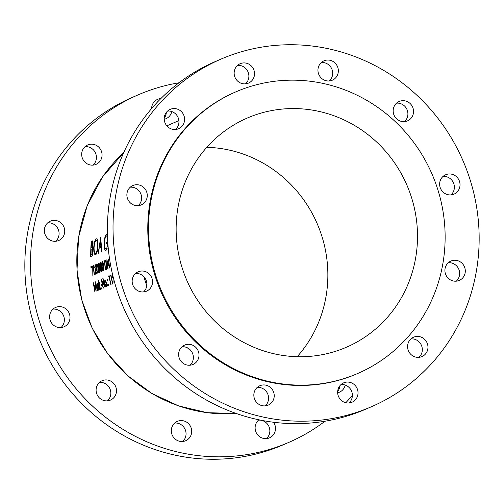 <?xml version="1.0" encoding="UTF-8"?>
<svg xmlns="http://www.w3.org/2000/svg" width="504" height="504" viewBox="0 0 504 504"><rect width="100%" height="100%" fill="white"/><g stroke="black" fill="none" stroke-linecap="round" stroke-linejoin="round"><path stroke-width="0.76" d="M339.772 385.881A10.546 10.13 -113.3 0 1 337.661 391.614M345.209 385.056A10.546 10.13 -113.3 0 1 339.425 392.206A10.546 10.13 -113.3 0 1 337.655 392.78M258.502 420.153A10.546 10.13 -113.3 0 1 269.835 430.252A10.546 10.13 -113.3 0 1 266.465 438.612M273.546 422.239A10.546 10.13 -113.3 0 1 275.486 427.814A10.546 10.13 -113.3 0 1 269.489 437.85A10.546 10.13 -113.3 0 1 255.131 428.513A10.546 10.13 -113.3 0 1 258.93 419.794M174.699 423.039A10.546 10.13 -113.3 0 1 186.033 433.138A10.546 10.13 -113.3 0 1 182.662 441.491M191.684 430.7A10.546 10.13 -113.3 0 1 185.686 440.729A10.546 10.13 -113.3 0 1 171.328 431.399A10.546 10.13 -113.3 0 1 177.326 421.363A10.546 10.13 -113.3 0 1 191.684 430.7M99.483 382.391A10.546 10.13 -113.3 0 1 110.817 392.49A10.546 10.13 -113.3 0 1 107.447 400.85M116.468 390.052A10.546 10.13 -113.3 0 1 110.471 400.088A10.546 10.13 -113.3 0 1 96.113 390.751A10.546 10.13 -113.3 0 1 102.11 380.715A10.546 10.13 -113.3 0 1 116.468 390.052M53.015 309.109A10.546 10.13 -113.3 0 1 64.348 319.208A10.546 10.13 -113.3 0 1 60.978 327.562M69.993 316.764A10.546 10.13 -113.3 0 1 64.002 326.8A10.546 10.13 -113.3 0 1 49.644 317.47A10.546 10.13 -113.3 0 1 55.642 307.434A10.546 10.13 -113.3 0 1 69.993 316.764M47.735 222.825A10.546 10.13 -113.3 0 1 59.069 232.917A10.546 10.13 -113.3 0 1 55.698 241.277M64.72 230.479A10.546 10.13 -113.3 0 1 58.722 240.515A10.546 10.13 -113.3 0 1 44.365 231.178A10.546 10.13 -113.3 0 1 50.362 221.149A10.546 10.13 -113.3 0 1 64.72 230.479M85.063 146.658A10.546 10.13 -113.3 0 1 96.403 156.75A10.546 10.13 -113.3 0 1 93.032 165.11M102.047 154.312A10.546 10.13 -113.3 0 1 96.056 164.348A10.546 10.13 -113.3 0 1 81.698 155.012A10.546 10.13 -113.3 0 1 87.69 144.976A10.546 10.13 -113.3 0 1 102.047 154.312M329.301 80.961A10.546 10.13 66.7 0 0 332.671 72.601A10.546 10.13 66.7 0 0 321.338 62.509M338.323 70.163A10.546 10.13 -113.3 0 1 332.325 80.199A10.546 10.13 -113.3 0 1 317.967 70.862A10.546 10.13 -113.3 0 1 323.965 60.833A10.546 10.13 -113.3 0 1 338.323 70.163M404.517 121.609A10.546 10.13 66.7 0 0 407.887 113.249A10.546 10.13 66.7 0 0 396.554 103.15M413.532 110.811A10.546 10.13 -113.3 0 1 407.541 120.847A10.546 10.13 -113.3 0 1 393.183 111.51A10.546 10.13 -113.3 0 1 399.181 101.474A10.546 10.13 -113.3 0 1 413.532 110.811M450.986 194.891A10.546 10.13 66.7 0 0 454.356 186.53A10.546 10.13 66.7 0 0 443.022 176.438M460.007 184.092A10.546 10.13 -113.3 0 1 454.01 194.128A10.546 10.13 -113.3 0 1 439.652 184.792A10.546 10.13 -113.3 0 1 445.649 174.762A10.546 10.13 -113.3 0 1 460.007 184.092M456.265 281.175A10.546 10.13 66.7 0 0 459.635 272.822A10.546 10.13 66.7 0 0 448.302 262.723M465.286 270.383A10.546 10.13 -113.3 0 1 459.289 280.413A10.546 10.13 -113.3 0 1 444.931 271.083A10.546 10.13 -113.3 0 1 450.929 261.047A10.546 10.13 -113.3 0 1 465.286 270.383M418.937 357.342A10.546 10.13 66.7 0 0 422.302 348.989A10.546 10.13 66.7 0 0 410.968 338.89M427.953 346.55A10.546 10.13 -113.3 0 1 421.955 356.58A10.546 10.13 -113.3 0 1 407.597 347.25A10.546 10.13 -113.3 0 1 413.595 337.214A10.546 10.13 -113.3 0 1 427.953 346.55M348.995 402.986A10.546 10.13 66.7 0 0 352.365 394.626A10.546 10.13 66.7 0 0 341.032 384.533M358.016 392.188A10.546 10.13 -113.3 0 1 352.019 402.224A10.546 10.13 -113.3 0 1 337.661 392.887A10.546 10.13 -113.3 0 1 343.659 382.857A10.546 10.13 -113.3 0 1 358.016 392.188M265.192 405.871A10.546 10.13 66.7 0 0 268.563 397.511A10.546 10.13 66.7 0 0 257.229 387.412M274.214 395.073A10.546 10.13 -113.3 0 1 268.216 405.109A10.546 10.13 -113.3 0 1 253.858 395.772A10.546 10.13 -113.3 0 1 259.856 385.736A10.546 10.13 -113.3 0 1 274.214 395.073M189.983 365.224A10.546 10.13 66.7 0 0 193.347 356.864A10.546 10.13 66.7 0 0 182.013 346.771M198.998 354.425A10.546 10.13 -113.3 0 1 193.001 364.461A10.546 10.13 -113.3 0 1 178.649 355.125A10.546 10.13 -113.3 0 1 184.64 345.095A10.546 10.13 -113.3 0 1 198.998 354.425M143.508 291.942A10.546 10.13 66.7 0 0 146.878 283.582A10.546 10.13 66.7 0 0 135.544 273.483M152.529 281.144A10.546 10.13 -113.3 0 1 146.532 291.18A10.546 10.13 -113.3 0 1 132.174 281.843A10.546 10.13 -113.3 0 1 138.172 271.807A10.546 10.13 -113.3 0 1 152.529 281.144M138.235 205.651A10.546 10.13 66.7 0 0 141.599 197.297A10.546 10.13 66.7 0 0 130.265 187.198M147.25 194.859A10.546 10.13 -113.3 0 1 141.252 204.889A10.546 10.13 -113.3 0 1 126.895 195.558A10.546 10.13 -113.3 0 1 132.892 185.522A10.546 10.13 -113.3 0 1 147.25 194.859M175.562 129.484A10.546 10.13 66.7 0 0 178.933 121.13A10.546 10.13 66.7 0 0 167.599 111.031M184.584 118.686A10.546 10.13 -113.3 0 1 178.586 128.722A10.546 10.13 -113.3 0 1 164.228 119.391A10.546 10.13 -113.3 0 1 170.226 109.355A10.546 10.13 -113.3 0 1 184.584 118.686M166.339 112.386A10.546 10.13 -113.3 0 1 164.228 118.119M171.769 111.56A10.546 10.13 -113.3 0 1 165.992 118.705A10.546 10.13 -113.3 0 1 164.222 119.278M245.498 83.847A10.546 10.13 66.7 0 0 248.869 75.487A10.546 10.13 66.7 0 0 237.535 65.388M254.52 73.049A10.546 10.13 -113.3 0 1 248.522 83.084A10.546 10.13 -113.3 0 1 234.165 73.748A10.546 10.13 -113.3 0 1 240.162 63.712A10.546 10.13 -113.3 0 1 254.52 73.049M357.632 373.521L356.895 373.836A153.43 147.338 -113.3 0 1 148.075 238.064A153.43 147.338 -113.3 0 1 235.286 92.1L236.023 91.785A153.43 147.338 -113.3 0 1 444.843 227.556A153.43 147.338 -113.3 0 1 357.632 373.521A153.43 147.338 -113.3 0 1 148.812 237.743A153.43 147.338 -113.3 0 1 236.023 91.785M371.146 406.854L365.495 409.292A189.391 181.868 -113.3 0 1 107.73 241.693A189.391 181.868 -113.3 0 1 215.384 61.526L221.036 59.088A189.391 181.868 -113.3 0 1 478.8 226.68A189.391 181.868 -113.3 0 1 371.146 406.854A189.391 181.868 -113.3 0 1 113.381 239.255A189.391 181.868 -113.3 0 1 221.036 59.088M206.81 147.307A124.853 119.895 -113.3 0 1 327.625 267.202A124.853 119.895 -113.3 0 1 297.19 356.693M417.274 228.507A124.853 119.895 -113.3 0 1 346.305 347.281A124.853 119.895 -113.3 0 1 176.375 236.798A124.853 119.895 -113.3 0 1 247.351 118.018A124.853 119.895 -113.3 0 1 417.274 228.507M325.042 421.212A189.391 181.868 -113.3 0 1 288.616 442.474A189.391 181.868 -113.3 0 1 30.851 274.882A189.391 181.868 -113.3 0 1 138.505 94.708A189.391 181.868 -113.3 0 1 178.958 82.788M288.616 442.474L282.964 444.912A189.391 181.868 -113.3 0 1 25.2 277.32A189.391 181.868 -113.3 0 1 132.854 97.146L138.505 94.708M100.699 237.315L98.211 253.31L98.595 253.147L99.206 248.031L100.976 247.269L101.531 251.874L101.909 251.71L100.649 237.34M91.3 241.372A149.594 143.653 66.7 0 0 90.714 256.542L91.766 256.089C92.49 255.704 92.906 254.092 93.026 251.25L92.389 247.697L93.013 244.276C93.108 241.643 92.786 240.572 92.056 241.044L91.3 241.372L92.805 241.322M96.73 238.839L96.258 238.858C94.922 239.891 94.072 242.865 93.713 247.779C93.713 252.567 94.368 254.904 95.672 254.797C96.875 253.808 97.587 250.86 97.814 245.939C97.965 241.082 97.448 238.72 96.258 238.858L96.516 238.795M107.428 234.625L106.627 234.379C105.267 235.305 104.397 238.266 104.013 243.262L104.378 248.163C104.832 249.927 105.399 250.639 106.086 250.299L107.925 244.534M107.743 241.851L106.457 242.405A149.594 143.653 66.7 0 0 106.407 243.961L107.705 243.401C107.447 246.538 106.911 248.314 106.098 248.737C104.983 248.989 104.404 247.092 104.366 243.048C104.687 239.079 105.393 236.71 106.483 235.941L107.497 236.899M107.169 248.699L105.884 248.787M94.847 291.728L93.826 285.037L96.176 291.154L95.571 284.3L97.455 290.6L95.212 281.711L95.76 289.548L93.221 282.568L94.847 291.728M110.949 266.994L111.031 267.422M98.324 280.117A149.594 143.653 66.7 0 0 98.834 282.776L98.538 282.908A149.594 143.653 66.7 0 0 98.702 283.721L98.998 283.588A149.594 143.653 66.7 0 0 100.302 289.372L100.517 289.283A149.594 143.653 -113.3 0 1 99.212 283.5L99.508 283.368A149.594 143.653 -113.3 0 1 99.345 282.561L99.042 282.687A149.594 143.653 -113.3 0 1 98.538 280.022L98.551 280.104M100.983 284.754A149.594 143.653 66.7 0 0 101.184 285.68L102.085 285.289A149.594 143.653 -113.3 0 1 101.884 284.363L100.983 284.754L101.959 284.722M105.071 280.048L104.429 281.427L104.693 283.865C105.216 285.925 105.777 286.927 106.376 286.877C106.867 286.461 106.892 285.201 106.464 283.103L105.727 280.86L104.964 280.029M107.258 279.021L107.566 280.52L107.258 279.021M90.89 266.641A149.594 143.653 66.7 0 0 90.966 267.574L92.049 267.101L92.1 275.839L92.333 266.017L90.89 266.641L92.301 266.591M95.237 265.488L95.905 267.107L95.306 274.214L96.894 273.527A149.594 143.653 -113.3 0 1 96.768 272.595L95.684 273.067L96.107 266.944L95.174 264.55L94.67 267.901L95.237 265.488L95.855 265.451L95.363 265.482M98.356 268.134C98.576 270.724 99.03 272.198 99.716 272.551C100.22 271.7 100.296 269.999 99.943 267.448C99.748 264.846 99.338 263.372 98.702 263.031C98.148 263.894 98.028 265.602 98.356 268.134L98.576 268.128M101.953 266.578C102.173 269.168 102.633 270.642 103.32 271.001C103.818 270.144 103.893 268.443 103.547 265.892C103.352 263.296 102.936 261.822 102.306 261.475C101.745 262.345 101.632 264.046 101.953 266.578L102.173 266.572M107.812 268.815L108.02 268.72A149.594 143.653 -113.3 0 1 107.22 261.608L109.614 268.034A149.594 143.653 -113.3 0 1 108.65 258.974L108.436 259.069A149.594 143.653 66.7 0 0 109.154 266.2L106.848 259.755A149.594 143.653 66.7 0 0 107.812 268.815M108.707 275.883L108.738 276.872L109.103 276.715A149.594 143.653 66.7 0 0 110.861 284.817L111.069 284.722A149.594 143.653 -113.3 0 1 109.135 275.701L108.707 275.883L109.166 275.871M112.537 273.981L112.323 277.068L113.835 279.26L114.03 283.204L114.15 280.797M110.502 275.108L110.54 276.098L110.899 275.94A149.594 143.653 66.7 0 0 112.663 284.036L112.871 283.947A149.594 143.653 -113.3 0 1 110.937 274.919L110.502 275.108L110.968 275.096M108.41 284.338L108.776 285.844L108.41 284.338M105.412 269.848L106.136 269.533C106.873 269.18 107.087 267.536 106.798 264.606L105.689 260.593L104.448 260.788A149.594 143.653 66.7 0 0 105.412 269.848M105.689 260.593L104.92 260.587L105.645 260.562M100.157 267.359C100.378 269.949 100.832 271.417 101.518 271.776C102.022 270.925 102.098 269.224 101.745 266.673C101.55 264.071 101.134 262.597 100.504 262.25C99.95 263.119 99.83 264.821 100.157 267.359L100.372 267.347M96.554 268.909C96.774 271.498 97.234 272.973 97.921 273.326C98.419 272.475 98.494 270.774 98.148 268.223C97.952 265.627 97.537 264.153 96.907 263.806C96.346 264.676 96.233 266.377 96.554 268.909L96.774 268.903M93.038 265.715L92.975 266.704L93.335 266.547A149.594 143.653 66.7 0 0 94.223 274.68L94.437 274.586A149.594 143.653 -113.3 0 1 93.473 265.526L93.038 265.715L93.486 265.696M107.591 284.716L107.906 286.222L107.566 284.71M103.181 288.131L103.396 288.036A149.594 143.653 -113.3 0 1 101.827 280.955L104.983 287.349A149.594 143.653 -113.3 0 1 103.049 278.328L102.841 278.416A149.594 143.653 66.7 0 0 104.315 285.522L101.247 279.103A149.594 143.653 66.7 0 0 103.181 288.131M101.109 287.513L101.43 289.012L101.09 287.507M98.148 283.078L97.933 283.166A149.594 143.653 66.7 0 0 98.185 284.388L97.222 283.349C96.705 283.771 96.642 285.031 97.039 287.135C97.562 289.195 98.129 290.209 98.734 290.178L99.13 288.622A149.594 143.653 66.7 0 0 99.401 289.762L99.616 289.668A149.594 143.653 -113.3 0 1 98.148 283.078M151.616 108.549A10.546 10.13 -113.3 0 1 157.632 99.338A10.546 10.13 -113.3 0 1 160.877 98.557M352.384 395.451A189.391 181.868 -113.3 0 1 345.776 402.74M155.005 101.014A10.546 10.13 -113.3 0 1 158.225 101.26M91.993 242.575C92.465 242.216 92.686 242.84 92.66 244.453C92.415 246.532 92.012 247.558 91.451 247.546L91.211 247.647A149.594 143.653 -113.3 0 1 91.52 242.777L93.02 242.493M93.001 244.44L92.66 244.453M92.459 247.508L91.451 247.546M92.421 247.603L91.211 247.647M91.148 249.203L92.106 248.97L92.673 251.401C92.516 253.556 92.144 254.633 91.552 254.627L91.054 254.841A149.594 143.653 -113.3 0 1 91.148 249.203M91.382 249.102L92.887 248.938M93.02 251.389L92.673 251.401M92.629 254.589L91.552 254.627M92.578 254.791L91.054 254.841M113.438 278.492L112.524 276.935L112.701 274.913M108.82 285.163L108.398 285.176M105.827 260.744L104.448 260.788M105.5 268.827A149.594 143.653 -113.3 0 1 104.731 261.626L105.638 261.5L106.583 264.695L106.407 268.191L105.5 268.827L106.728 268.789M104.895 261.557L106.193 261.481M106.848 268.178L106.407 268.191M102.381 262.401C102.866 262.767 103.188 263.957 103.333 265.98L103.2 270.068C102.671 269.716 102.325 268.519 102.161 266.484L102.381 262.401L102.967 262.376M102.973 262.382L102.482 262.401M103.698 270.049L103.144 270.075L103.698 270.056M100.586 263.176C101.071 263.542 101.386 264.739 101.531 266.761L101.398 270.843C100.869 270.49 100.523 269.3 100.365 267.265L100.586 263.176L101.172 263.151L100.68 263.176M101.903 270.824L101.342 270.856L101.903 270.831M98.784 263.957C99.269 264.323 99.584 265.514 99.735 267.536L99.603 271.618C99.067 271.265 98.721 270.075 98.563 268.04L98.784 263.957L99.37 263.926L98.878 263.951M100.101 271.606L99.546 271.631L100.101 271.612M96.982 264.732C97.467 265.098 97.789 266.288 97.933 268.311L97.801 272.399C97.272 272.047 96.925 270.85 96.762 268.815L96.982 264.732L97.568 264.707M97.574 264.713L97.083 264.726M98.299 272.381L97.745 272.406L98.299 272.387M96.825 273.029L95.684 273.067M94.059 247.766L93.713 247.779M97.234 240.332L97.385 239.891M96.138 240.408C97.115 240.288 97.555 242.178 97.467 246.084C97.259 250.11 96.655 252.491 95.647 253.247C94.595 253.386 94.065 251.509 94.065 247.621C94.355 243.634 95.048 241.227 96.138 240.408L97.499 240.326M97.808 246.072L97.467 246.084M96.724 253.21L95.445 253.298L96.711 253.254M101.373 247.256L100.976 247.269M100.435 240.288L100.832 245.788L99.439 246.393L100.435 240.288L100.819 240.276M101.228 245.776L100.832 245.788M101.279 246.33L99.439 246.393M107.113 234.366L106.627 234.379M107.774 242.361L106.457 242.405M105.09 248.138L104.378 248.163M104.36 243.249L104.013 243.262M107.629 279.84L107.213 279.852M107.95 285.535L107.528 285.554M104.744 281.415L104.429 281.427M105.021 280.867L106.256 283.198L106.18 286.07L104.908 283.784L105.021 280.867L105.708 280.829M106.747 286.052L106.092 286.089L106.741 286.064M101.474 288.332L101.046 288.351M99.389 282.757L98.834 282.776M99.37 282.675L99.042 282.687M99.408 282.876L98.538 282.908M97.385 284.161L98.633 286.48L98.545 289.365L97.253 287.053L97.385 284.161L98.059 284.117M99.105 289.346L98.463 289.384L99.105 289.359M123.688 152.706A149.594 143.653 66.7 0 0 77.099 270.169A149.594 143.653 66.7 0 0 236.244 413.482M191.577 351.534A149.594 143.653 -113.3 0 1 187.431 347.823M146.79 285.768A149.594 143.653 -113.3 0 1 143.917 276.746M106.753 268.676L105.771 268.714M236.275 413.488L207.176 412.688L178.662 405.928L151.88 393.479L127.909 375.852L107.717 353.751L92.119 328.079L81.743 299.861L77.005 270.245L78.574 237.258L87.211 205.645L102.507 176.98L123.7 152.68M178.888 120.62L166.83 125.83M91.948 248.944L92.887 248.913M105.361 261.431L106.161 261.406M106.665 235.904L107.465 235.878M105.897 248.787L107.15 248.743"/></g></svg>

